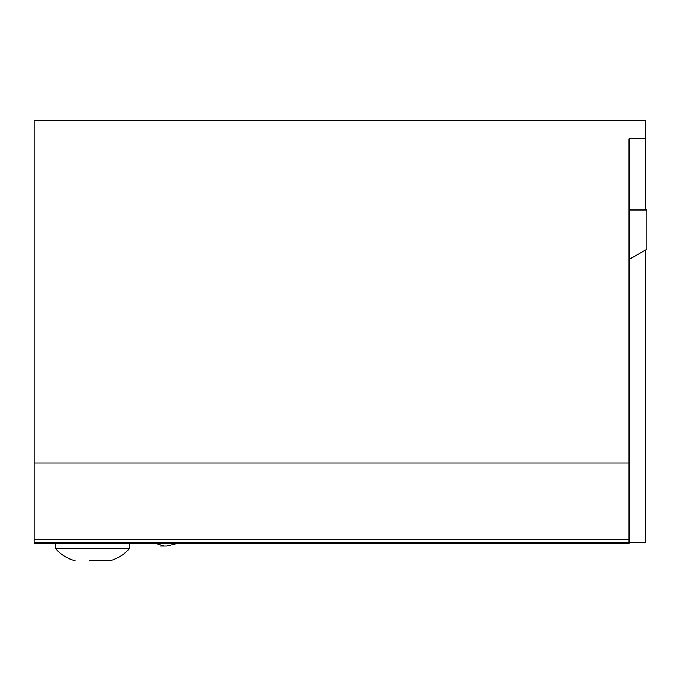 <?xml version="1.0" encoding="UTF-8"?>
<svg xmlns="http://www.w3.org/2000/svg" width="681" height="681" viewBox="0 0 681 681"><rect width="100%" height="100%" fill="white"/><g stroke="black" fill="none" stroke-linecap="round" stroke-linejoin="round"><path stroke-width="1.02" d="M629.014 462.952L629.014 543.353L34.05 543.353L34.05 120.324L645.716 120.324L645.716 138.881L629.014 138.881L629.014 462.952L34.05 462.952M629.014 210.003L646.95 210.003L646.95 249.127L629.014 259.478M89.126 560.676L107.496 560.676L89.126 560.676M107.496 560.676L109.811 560.676L107.496 560.676M34.05 542.119L645.716 542.119L645.716 249.842M645.716 210.003L645.716 138.881M75.174 560.676C67.249 558.675 60.652 554.555 55.391 548.307L129.603 548.307L129.603 543.353M55.391 548.307L55.391 543.353M171.467 543.353L149.701 543.353M629.014 539.556L34.05 539.556M109.811 560.676C117.736 558.675 124.334 554.555 129.603 548.307M177.537 543.353L166.658 546.026L160.58 546.026L166.658 546.026M155.77 543.353L163.619 545.83"/></g></svg>
